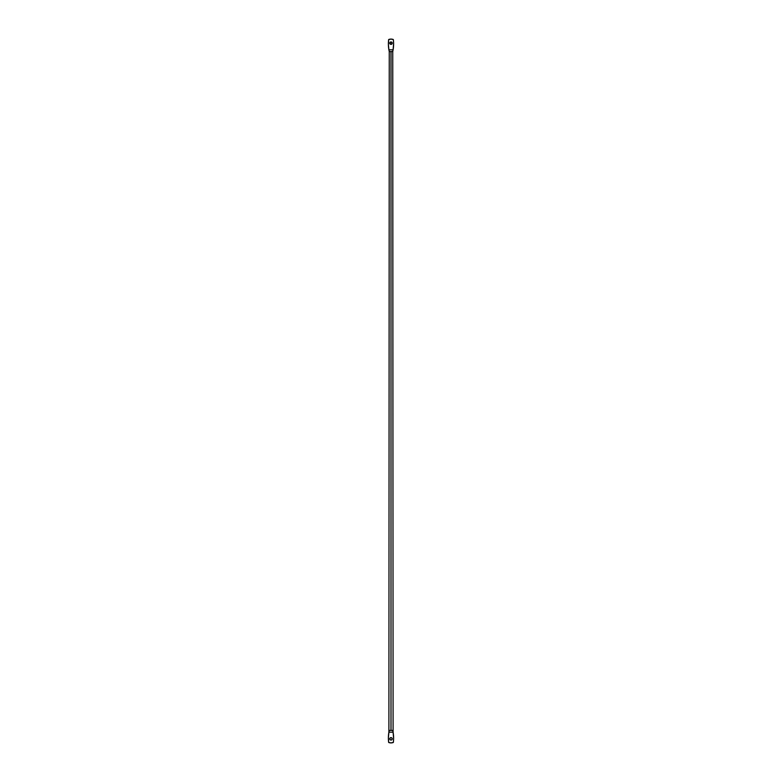 <?xml version="1.0" encoding="UTF-8"?>
<svg xmlns="http://www.w3.org/2000/svg" width="782" height="782" viewBox="0 0 782 782"><rect width="100%" height="100%" fill="white"/><g stroke="black" fill="none" stroke-linecap="round" stroke-linejoin="round"><path stroke-width="1.17" d="M389.983 739.518L389.876 739.313A1.222 1.222 0 0 0 390.13 739.704L389.798 738.609L390.531 737.719L391.674 737.827L392.212 738.843A1.222 1.222 0 0 1 391 740.055A1.222 1.222 0 0 1 389.778 738.843A1.222 1.222 0 0 0 389.866 739.303M390.14 739.704A1.222 1.222 0 0 0 392.124 739.313L391.235 740.036L390.14 739.704M393.6 738.052A33.763 33.763 0 0 1 393.317 742.46A6.373 6.373 0 0 1 388.674 742.46A33.763 33.763 0 0 1 388.898 732.177L388.4 737.309A33.763 33.763 0 0 0 388.4 737.318L388.674 742.46L391 742.9A6.373 6.373 0 0 0 391 742.9L393.317 742.46A33.763 33.763 0 0 0 393.6 738.042L393.092 732.177A33.763 33.763 0 0 1 393.6 738.052L393.473 735.1M389.26 51.563L388.898 732.177L389.26 730.437L391 730.437L391 51.563L389.26 51.563L392.74 51.563L393.092 49.823L388.898 49.823L389.26 51.563L388.898 49.823L393.092 49.823L393.6 43.948A33.763 33.763 0 0 0 393.317 39.54L391 39.1A6.373 6.373 0 0 0 390.99 39.1L388.674 39.54L388.4 44.691A33.763 33.763 0 0 0 388.4 44.691L388.898 49.823A33.763 33.763 0 0 1 388.674 39.54A6.373 6.373 0 0 1 393.317 39.54A33.763 33.763 0 0 1 393.092 49.823L392.74 51.563L391 51.563L391 730.437L392.74 730.437L393.092 732.177L388.898 732.177L388.546 734.738M389.798 43.391L389.778 43.157A1.222 1.222 0 0 0 391 44.379A1.222 1.222 0 0 0 392.212 43.157A1.222 1.222 0 0 1 391 44.379A1.222 1.222 0 0 1 389.778 43.157L391 41.945L392.212 43.157L391 44.379L389.798 42.922M388.674 39.54L388.4 44.691M393.473 46.9L393.6 43.948M390.316 42.15L391.674 42.15A1.222 1.222 0 0 0 389.876 42.687M392.007 42.482L392.193 43.391M389.778 43.157A1.222 1.222 0 0 1 391 41.945A1.222 1.222 0 0 1 392.212 43.157A1.222 1.222 0 0 0 392.124 42.697M392.124 42.687A1.222 1.222 0 0 0 391.674 42.15M392.193 738.609L392.124 739.313M389.876 739.313L389.778 738.843A1.222 1.222 0 0 1 391 737.622A1.222 1.222 0 0 1 392.212 738.843L392.193 739.078M391.674 739.85L390.316 739.85M392.212 738.843A1.222 1.222 0 0 0 391 737.622A1.222 1.222 0 0 0 389.778 738.843L389.798 738.609M388.898 732.177L393.092 732.177L392.74 51.563M389.26 730.437L392.74 730.437"/></g></svg>
